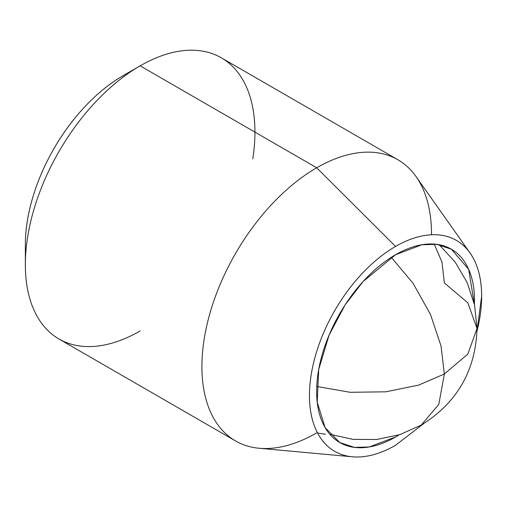 <?xml version="1.0" encoding="UTF-8"?>
<svg xmlns="http://www.w3.org/2000/svg" width="507" height="507" viewBox="0 0 507 507"><rect width="100%" height="100%" fill="white"/><g stroke="black" fill="none" stroke-linecap="round" stroke-linejoin="round"><path stroke-width="0.76" d="M434.22 244.095L441.946 261.999L444.341 282.9L467.853 302.869L477.03 328.46L467.853 354.057L444.341 374.027L441.065 346.135L430.5 314.486L413.085 283.343L391.303 257.315L413.085 283.343L430.5 314.486L441.065 346.135L444.341 374.027L438.802 404.371L421.228 425.12L438.802 404.371L444.341 374.027L467.853 354.057L477.03 328.46C475.661 370.63 457.061 402.85 421.228 425.12L399.776 434.651L376.638 439.506L352.948 439.373L329.823 434.239M316.748 386.448L350.185 392.298L385.859 391.81L418.548 385.13L444.341 374.027L418.548 385.13L385.859 391.81L350.185 392.298L316.748 386.448M395.555 254.729L421.862 244.754L436.723 244.342L451.363 249.203L468.633 269.255L474.4 304.358L474.476 300.296C474.476 288.21 472.473 277.741 468.468 268.887C464.463 260.04 458.759 253.475 451.363 249.203C443.961 244.932 435.424 243.271 425.76 244.228C416.089 245.192 406.018 248.69 395.555 254.729C385.092 260.775 375.022 268.9 365.357 279.103C355.686 289.313 347.149 300.822 339.753 313.643C332.351 326.457 326.647 339.608 322.642 353.081C318.637 366.561 316.634 379.337 316.634 391.423C316.634 403.509 318.637 413.978 322.642 422.832C326.647 431.679 332.351 438.244 339.753 442.516C347.149 446.787 355.686 448.448 365.357 447.491C375.022 446.534 385.092 443.029 395.555 436.99L399.047 434.886L395.555 436.99L369.248 446.965L354.387 447.377L339.753 442.516L325.057 427.528L317.217 402.108L318.738 369.33L329.106 335.057L345.159 304.821L363.158 281.467L395.555 254.729M423.478 423.782L395.555 445.273A121.756 70.296 -60 0 1 342.396 454.754A121.756 70.296 -60 0 1 314.182 360.369A121.756 70.296 -60 0 1 395.555 246.446L316.71 167.785A162.341 93.725 120 0 0 208.212 319.683A162.341 93.725 120 0 0 245.832 445.526A162.341 93.725 120 0 0 316.71 432.889A162.341 93.725 -60 0 1 225.368 433.358A162.341 93.725 -60 0 1 213.853 300.866A162.341 93.725 -60 0 1 316.71 167.785L140.141 65.847A162.341 93.725 120 0 0 37.284 198.928A162.341 93.725 120 0 0 48.805 331.42A162.341 93.725 120 0 0 140.141 330.951A162.341 93.725 -60 0 1 25.35 264.673A162.341 93.725 -60 0 1 140.141 65.847L122.922 75.79A137.993 79.669 120 0 0 25.35 244.792L25.35 264.673M317.585 433.029L325.456 434.265M231.484 65.378A162.341 93.725 120 0 0 140.141 65.847A162.341 93.725 -60 0 1 252.784 158.894M421.425 185.568A162.341 93.725 120 0 0 316.71 167.785L140.141 65.847L122.922 75.79C109.987 83.256 97.54 93.301 85.582 105.925C73.629 118.543 63.077 132.777 53.926 148.621C44.781 164.471 37.727 180.726 32.778 197.388C27.828 214.049 25.35 229.848 25.35 244.792M431.501 234.773A162.341 93.725 -60 0 0 408.046 167.316A162.341 93.725 -60 0 0 316.71 167.785L395.555 246.446C406.975 239.855 417.952 236.034 428.504 234.995C439.049 233.949 448.359 235.755 456.433 240.413C464.507 245.077 470.73 252.239 475.097 261.891C479.464 271.549 481.65 282.969 481.65 296.151L477.005 331.077A121.756 70.296 -60 0 0 474.089 259.787A121.756 70.296 -60 0 0 395.555 246.446C384.141 253.037 373.158 261.904 362.606 273.032C352.061 284.167 342.751 296.728 334.677 310.709C326.603 324.695 320.386 339.037 316.013 353.74C311.647 368.443 309.46 382.386 309.46 395.568C309.46 408.75 311.647 420.17 316.013 429.828C320.386 439.48 326.603 446.642 334.677 451.306C342.751 455.964 352.061 457.77 362.606 456.725C373.158 455.685 384.141 451.864 395.555 445.273M439.227 244.742L455.235 262.201L467.201 282.653L474.565 305.119L477.03 328.46M235.54 440.932L58.97 338.993M351.028 456.674L259.166 448.258M469.26 251.89L416.032 176.544M397.881 159.743L221.312 57.804"/></g></svg>
